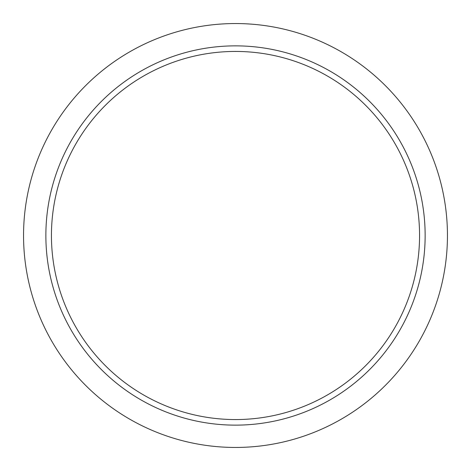<?xml version="1.0" encoding="UTF-8"?>
<svg xmlns="http://www.w3.org/2000/svg" width="471" height="471" viewBox="0 0 471 471"><rect width="100%" height="100%" fill="white"/><g stroke="black" fill="none" stroke-linecap="round" stroke-linejoin="round"><path stroke-width="0.71" d="M425.142 235.5A189.642 189.642 0 0 1 140.682 399.732A189.642 189.642 0 0 1 140.682 71.268A189.642 189.642 0 0 1 425.142 235.5M447.45 235.5A211.95 211.95 0 0 1 129.525 419.055A211.95 211.95 0 0 1 129.525 51.945A211.95 211.95 0 0 1 447.45 235.5M419.561 235.5A184.061 184.061 0 0 1 235.5 419.561A184.061 184.061 0 0 1 51.439 235.5A184.061 184.061 0 0 1 235.5 51.439A184.061 184.061 0 0 1 419.561 235.5"/></g></svg>
